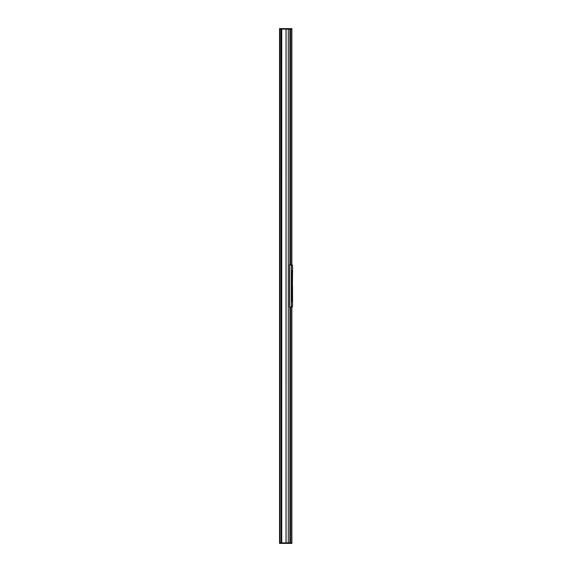 <?xml version="1.0" encoding="UTF-8"?>
<svg xmlns="http://www.w3.org/2000/svg" width="572" height="572" viewBox="0 0 572 572"><rect width="100%" height="100%" fill="white"/><g stroke="black" fill="none" stroke-linecap="round" stroke-linejoin="round"><path stroke-width="0.86" d="M279.551 542.027L279.551 29.973M279.551 29.115L291.884 29.115L291.884 28.6L279.551 28.6L279.551 543.4L291.884 543.4L291.884 542.885L290.826 542.885L291.884 542.885L291.884 307.107M279.551 542.885L290.826 542.885L289.818 542.885L289.818 307.471M280.959 28.6L280.959 29.115L281.71 29.115L281.724 542.885L281.081 542.885L281.081 543.4M290.826 28.6L290.826 29.115L291.884 29.115L291.884 264.893M290.826 264.707L290.826 29.115L289.818 29.115L289.818 264.529M279.894 29.115L279.894 542.885M280.959 543.4L280.959 542.885L279.93 542.885L279.93 29.115L280.959 29.115L281.081 542.885L281.081 28.6M286.329 542.885L286.329 543.4M292.185 270.692L292.414 301.587M292.521 286L292.571 301.351L292.206 301.451L291.849 281.403L292.206 270.549L292.571 270.649L292.399 286M290.869 307.286L289.511 307.286L289.511 264.714L290.869 264.714M289.532 307.393L292.564 306.513L292.571 301.351M292.571 270.649L292.564 265.487L289.532 264.607M291.127 307.236L291.463 306.792L289.575 307.393L292.535 306.606L291.463 306.792L291.463 265.208L292.564 265.487M291.32 306.714L291.32 265.286M289.882 264.543L291.491 265.301M292.306 265.043L291.241 264.836L291.463 265.208M291.127 264.764L289.654 264.579M289.654 264.65L289.654 307.35M292.335 277.434C292.349 276.512 292.349 276.512 292.335 277.434C292.349 276.512 292.349 276.512 292.335 277.434L292.335 294.566C292.349 295.488 292.349 295.488 292.335 294.566C292.349 295.488 292.349 295.488 292.335 294.566C292.349 295.395 292.349 295.395 292.335 294.566L292.335 277.434C292.349 276.605 292.349 276.605 292.335 277.434C292.349 276.605 292.349 276.605 292.335 277.434M292.342 299.199L292.342 295.281M292.285 299.356L292.292 298.97M292.285 298.841L292.278 299.206M292.199 298.849L292.206 299.356M292.313 299.242L292.399 298.841M292.335 299.356L292.342 301.587M292.035 299.356L291.999 298.841M292.399 273.159L292.349 272.644M292.321 273.044L292.342 270.413M292.321 273.151L292.328 272.758M292.271 273.151L292.278 272.644M292.256 272.644L292.228 273.03M292.22 273.159L292.206 272.794M292.178 273.159L292.149 272.644M292.185 273.03L292.199 272.644M292.07 272.644L292.077 273.159M292.006 273.044L292.013 272.644M290.826 307.293L290.826 543.4M289.825 28.6L289.825 29.115L289.818 28.6M286.329 28.6L286.329 29.115M288.274 29.115L288.274 542.885M279.586 29.115L279.586 542.885M281.71 29.115L281.71 542.885M286.072 29.115L286.072 542.885M286.014 542.885L286.014 29.115M281.746 542.885L281.746 29.115M286.029 542.885L286.029 29.115M292.535 306.606L292.306 306.971M292.342 276.719L292.342 272.973M292.313 295.238L292.342 276.791"/></g></svg>
